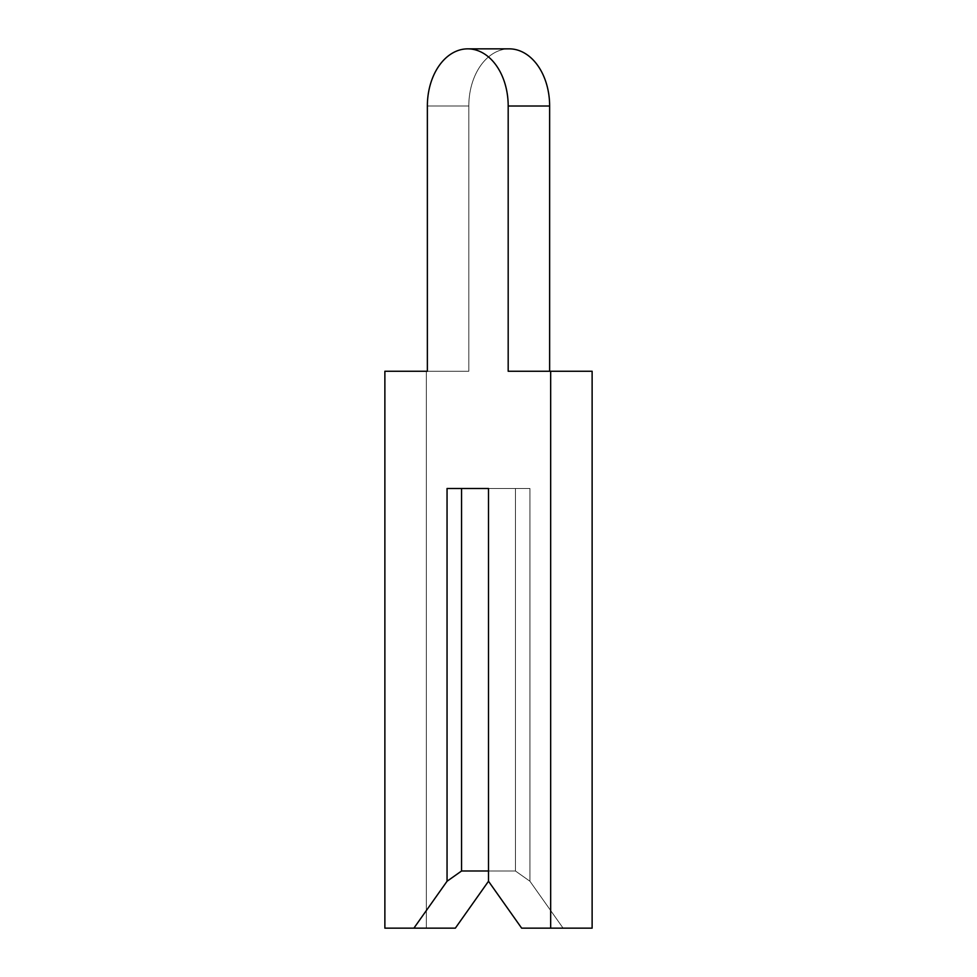 <?xml version="1.0" encoding="UTF-8"?>
<svg xmlns="http://www.w3.org/2000/svg" width="977" height="977" viewBox="0 0 977 977"><rect width="100%" height="100%" fill="white"/><g stroke="black" fill="none" stroke-linecap="round" stroke-linejoin="round"><path stroke-width="0.73" stroke-dasharray="4.88 3.66" d="M447.051 488.5L488.5 488.5L488.5 881.254L488.5 488.5L447.051 488.5L488.5 488.5L488.5 870.995L515.441 870.995L529.949 881.254L563.106 928.15L529.949 881.254L529.949 488.5L529.949 881.254L515.441 870.995L488.5 870.995L488.5 881.254L488.5 870.995L488.5 881.254L488.5 870.995L515.441 870.995L529.949 881.254L563.106 928.15L529.949 881.254L529.949 488.5L529.949 881.254L515.441 870.995L488.5 870.995L488.5 881.254L488.5 870.995L488.5 881.254L488.5 870.995L515.441 870.995L529.949 881.254L563.106 928.15L529.949 881.254L529.949 488.5L529.949 881.254L515.441 870.995L488.5 870.995L488.5 881.254L488.5 870.995L488.5 881.254L488.5 870.995L515.441 870.995L529.949 881.254L563.106 928.15L529.949 881.254L529.949 488.5L529.949 881.254L515.441 870.995L488.5 870.995L488.5 881.254L488.5 870.995L488.5 881.254L488.5 870.995L515.441 870.995L529.949 881.254L563.106 928.15L529.949 881.254L529.949 488.5L529.949 881.254L515.441 870.995L488.5 870.995L488.5 881.254L488.5 870.995L488.5 881.254L488.5 870.995L515.441 870.995L529.949 881.254L563.106 928.15L529.949 881.254L529.949 488.5L529.949 881.254L515.441 870.995L488.5 870.995L488.5 881.254L488.5 870.995L488.5 881.254L488.5 870.995L515.441 870.995L529.949 881.254L563.106 928.15L529.949 881.254L529.949 488.5L529.949 881.254L515.441 870.995L488.5 870.995L488.5 881.254L488.5 870.995L488.5 881.254L488.5 870.995L515.441 870.995L529.949 881.254L563.106 928.15L529.949 881.254L529.949 488.5L529.949 881.254L515.441 870.995L488.5 870.995L488.5 881.254L488.5 488.5L447.051 488.5L461.559 488.5L461.559 870.995L488.5 870.995L488.5 488.5L447.051 488.5L461.559 488.5L461.559 870.995L488.5 870.995L461.559 870.995L461.559 488.5L488.5 488.5L447.051 488.5L461.559 488.5L461.559 870.995L488.5 870.995L488.5 488.5L447.051 488.5L461.559 488.5L461.559 870.995L488.5 870.995L488.5 488.5L447.051 488.5L488.5 488.5L447.051 488.5L461.559 488.5L461.559 870.995L488.5 870.995L488.5 488.5L447.051 488.5L461.559 488.5L461.559 870.995L488.5 870.995L488.5 488.5L447.051 488.5L461.559 488.5L461.559 870.995L488.5 870.995L461.559 870.995L461.559 488.5L488.5 488.5L447.051 488.5L461.559 488.5L461.559 870.995L488.5 870.995L488.5 488.5L447.051 488.5L461.559 488.5L461.559 870.995L488.5 870.995L488.5 488.5L447.051 488.5L488.5 488.5L447.051 488.5L461.559 488.5L461.559 870.995L488.5 870.995L488.5 488.5L447.051 488.5L461.559 488.5L461.559 870.995L488.5 870.995L488.5 488.5L447.051 488.5L461.559 488.5L461.559 870.995L488.5 870.995L461.559 870.995L461.559 488.5L488.5 488.5L447.051 488.5L461.559 488.5L461.559 870.995L488.5 870.995L488.5 488.5L447.051 488.5L461.559 488.5L461.559 870.995L488.5 870.995L488.5 488.5L447.051 488.5L488.5 488.5L447.051 488.5L461.559 488.5L461.559 870.995L488.5 870.995L488.5 488.5L447.051 488.5L461.559 488.5L461.559 870.995L488.5 870.995L488.5 488.5L447.051 488.5L461.559 488.5L461.559 870.995L488.5 870.995L461.559 870.995L461.559 488.5L488.5 488.5L447.051 488.5L461.559 488.5L461.559 870.995L488.5 870.995L488.5 488.5L447.051 488.5L461.559 488.5L461.559 870.995L488.5 870.995L488.5 488.5L447.051 488.5L488.5 488.5L447.051 488.5L461.559 488.5L461.559 870.995L488.5 870.995L488.5 488.5L447.051 488.5L461.559 488.5L461.559 870.995L488.5 870.995L488.5 488.5L447.051 488.5L461.559 488.5L461.559 870.995L488.5 870.995L461.559 870.995L461.559 488.5L488.5 488.5L447.051 488.5L461.559 488.5L461.559 870.995L488.5 870.995L488.5 488.5L447.051 488.5L461.559 488.5L461.559 870.995L488.5 870.995L488.5 488.5L447.051 488.5L488.5 488.5L447.051 488.5L461.559 488.5L461.559 870.995L488.5 870.995L488.5 488.5L447.051 488.5L461.559 488.5L461.559 870.995L488.5 870.995L488.5 488.5L447.051 488.5L461.559 488.5L461.559 870.995L488.5 870.995L461.559 870.995L461.559 488.5L488.5 488.5L447.051 488.5L461.559 488.5L461.559 870.995L488.5 870.995L488.5 488.5L447.051 488.5L461.559 488.5L461.559 870.995L488.5 870.995L488.5 488.5L447.051 488.5L488.5 488.5L447.051 488.5L461.559 488.5L461.559 870.995L488.5 870.995L488.5 488.5L447.051 488.5L461.559 488.5L461.559 870.995L488.5 870.995L488.5 488.5L447.051 488.5L461.559 488.5L461.559 870.995L488.5 870.995L461.559 870.995L461.559 488.5L488.5 488.5L447.051 488.5L461.559 488.5L461.559 870.995L488.5 870.995L488.5 488.5L447.051 488.5L461.559 488.5L461.559 870.995L488.5 870.995L488.5 488.5L447.051 488.5L488.5 488.5L447.051 488.5L461.559 488.5L461.559 870.995L488.5 870.995L488.5 488.5L447.051 488.5L461.559 488.5L461.559 870.995L488.5 870.995L488.5 488.5L447.051 488.5L461.559 488.5L461.559 870.995L488.5 870.995L461.559 870.995L461.559 488.5L488.5 488.5L447.051 488.5L461.559 488.5L461.559 870.995L447.051 881.254L447.051 488.5L447.051 881.254L461.559 870.995L447.051 881.254L447.051 488.5L447.051 881.254L461.559 870.995L447.051 881.254L447.051 488.5L447.051 881.254L461.559 870.995L447.051 881.254L447.051 488.5L447.051 881.254L461.559 870.995L447.051 881.254L447.051 488.5L447.051 881.254L461.559 870.995L447.051 881.254L447.051 488.5L447.051 881.254L461.559 870.995L447.051 881.254L447.051 488.5L447.051 881.254L461.559 870.995L447.051 881.254L447.051 488.5L447.051 881.254L461.559 870.995L447.051 881.254L447.051 488.5L447.051 881.254L461.559 870.995L447.051 881.254L447.051 488.5L447.051 881.254L461.559 870.995L447.051 881.254L447.051 488.5L447.051 881.254L461.559 870.995L447.051 881.254L447.051 488.5L447.051 881.254L461.559 870.995L447.051 881.254L447.051 488.5L447.051 881.254L461.559 870.995L447.051 881.254L447.051 488.5L447.051 881.254L461.559 870.995L447.051 881.254L447.051 488.5L447.051 881.254L461.559 870.995L447.051 881.254L447.051 488.5L447.051 881.254L461.559 870.995L447.051 881.254L447.051 488.5L447.051 881.254L461.559 870.995L447.051 881.254L447.051 488.5L447.051 881.254L461.559 870.995L447.051 881.254L447.051 488.5L447.051 881.254L461.559 870.995L447.051 881.254L447.051 488.5L447.051 881.254L461.559 870.995L447.051 881.254L447.051 488.5L447.051 881.254L461.559 870.995L447.051 881.254L447.051 488.5L447.051 881.254L461.559 870.995L447.051 881.254L447.051 488.5L447.051 881.254L413.894 928.15L455.343 928.15L413.894 928.15L447.051 881.254L413.894 928.15L455.343 928.15L413.894 928.15L447.051 881.254L413.894 928.15L455.343 928.15L413.894 928.15L447.051 881.254L413.894 928.15L455.343 928.15L413.894 928.15L447.051 881.254L413.894 928.15L455.343 928.15L413.894 928.15L447.051 881.254L413.894 928.15L455.343 928.15L413.894 928.15L447.051 881.254L413.894 928.15L455.343 928.15L413.894 928.15L447.051 881.254L413.894 928.15L455.343 928.15L413.894 928.15L447.051 881.254L413.894 928.15L455.343 928.15L413.894 928.15L447.051 881.254L413.894 928.15L455.343 928.15L413.894 928.15L447.051 881.254L413.894 928.15L455.343 928.15L413.894 928.15L447.051 881.254L413.894 928.15L455.343 928.15L413.894 928.15L447.051 881.254L413.894 928.15L455.343 928.15L413.894 928.15L447.051 881.254L413.894 928.15L455.343 928.15L413.894 928.15L447.051 881.254L413.894 928.15L455.343 928.15L413.894 928.15L447.051 881.254L413.894 928.15L455.343 928.15L413.894 928.15L447.051 881.254L413.894 928.15L455.343 928.15L413.894 928.15L447.051 881.254L413.894 928.15L455.343 928.15L413.894 928.15L447.051 881.254L413.894 928.15L455.343 928.15L413.894 928.15L447.051 881.254L413.894 928.15L455.343 928.15L413.894 928.15L447.051 881.254L413.894 928.15L455.343 928.15L413.894 928.15L447.051 881.254L413.894 928.15L455.343 928.15L413.894 928.15L447.051 881.254L413.894 928.15L455.343 928.15L384.877 928.15L426.326 928.15L384.877 928.15L426.326 928.15L384.877 928.15L426.326 928.15L384.877 928.15L426.326 928.15L384.877 928.15L426.326 928.15L384.877 928.15L426.326 928.15L384.877 928.15L426.326 928.15L384.877 928.15L426.326 928.15L384.877 928.15L426.326 928.15L384.877 928.15L426.326 928.15L384.877 928.15L426.326 928.15L384.877 928.15L426.326 928.15L384.877 928.15L426.326 928.15L384.877 928.15L426.326 928.15L384.877 928.15L426.326 928.15L384.877 928.15L426.326 928.15L384.877 928.15L426.326 928.15L384.877 928.15L426.326 928.15L384.877 928.15L426.326 928.15L384.877 928.15L426.326 928.15L384.877 928.15L426.326 928.15L384.877 928.15L426.326 928.15L384.877 928.15L426.326 928.15L384.877 928.15L384.877 371.26L426.326 371.26L384.877 371.26L384.877 928.15L384.877 371.26L426.326 371.26L384.877 371.26L384.877 928.15L384.877 371.26L426.326 371.26L384.877 371.26L384.877 928.15L384.877 371.26L426.326 371.26L384.877 371.26L384.877 928.15L384.877 371.26L426.326 371.26L384.877 371.26L384.877 928.15L384.877 371.26L426.326 371.26L384.877 371.26L384.877 928.15L384.877 371.26L426.326 371.26L384.877 371.26L384.877 928.15L384.877 371.26L426.326 371.26L384.877 371.26L384.877 928.15L384.877 371.26L426.326 371.26L384.877 371.26L384.877 928.15L384.877 371.26L426.326 371.26L384.877 371.26L384.877 928.15L384.877 371.26L426.326 371.26L384.877 371.26L384.877 928.15L384.877 371.26L426.326 371.26L384.877 371.26L384.877 928.15L384.877 371.26L426.326 371.26L384.877 371.26L384.877 928.15L384.877 371.26L426.326 371.26L384.877 371.26L384.877 928.15L384.877 371.26L426.326 371.26L384.877 371.26L384.877 928.15L384.877 371.26L426.326 371.26L384.877 371.26L384.877 928.15L384.877 371.26L426.326 371.26L384.877 371.26L384.877 928.15L384.877 371.26L426.326 371.26L384.877 371.26L384.877 928.15L384.877 371.26L426.326 371.26L384.877 371.26L384.877 928.15L384.877 371.26L426.326 371.26L384.877 371.26L384.877 928.15L384.877 371.26L426.326 371.26L384.877 371.26L384.877 928.15L384.877 371.26L426.326 371.26L384.877 371.26L384.877 928.15L384.877 371.26L468.813 371.26L384.877 371.26L468.813 371.26L384.877 371.26L468.813 371.26L384.877 371.26L468.813 371.26L384.877 371.26L468.813 371.26L384.877 371.26L468.813 371.26L384.877 371.26L468.813 371.26L384.877 371.26L468.813 371.26L384.877 371.26L468.813 371.26L384.877 371.26L468.813 371.26L384.877 371.26L468.813 371.26L384.877 371.26L468.813 371.26L384.877 371.26L468.813 371.26L384.877 371.26L468.813 371.26L384.877 371.26L468.813 371.26L384.877 371.26L468.813 371.26L384.877 371.26L468.813 371.26L384.877 371.26L468.813 371.26L384.877 371.26L468.813 371.26L384.877 371.26L468.813 371.26L384.877 371.26L468.813 371.26L384.877 371.26L468.813 371.26L384.877 371.26L468.813 371.26L384.877 371.26L384.877 928.15L413.894 928.15L447.051 881.254L461.559 870.995L488.5 870.995L488.5 881.254L488.5 488.5L529.949 488.5L515.441 488.5L515.441 870.995L515.441 488.5L488.5 488.5L488.5 881.254L521.657 928.15L592.123 928.15L592.123 371.26L549.636 371.26L549.636 106.004A57.154 40.411 -90 0 0 509.225 48.85A57.154 40.411 -90 0 0 468.813 106.004L468.813 371.26L426.326 371.26L426.326 928.15L455.343 928.15L488.5 881.254L488.5 488.5L529.949 488.5L488.5 488.5L488.5 881.254L521.657 928.15L550.674 928.15L550.674 371.26L508.187 371.26L508.187 106.004A57.154 40.411 -90 0 0 467.775 48.85A57.154 40.411 -90 0 0 427.364 106.004L468.813 106.004L468.813 371.26L426.326 371.26L426.326 928.15L455.343 928.15L488.5 881.254L488.5 488.5L529.949 488.5L515.441 488.5L515.441 870.995L515.441 488.5L488.5 488.5L488.5 881.254L521.657 928.15L592.123 928.15L592.123 371.26L549.636 371.26L549.636 106.004A57.154 40.411 -90 0 0 509.225 48.85A57.154 40.411 -90 0 0 468.813 106.004L468.813 371.26L426.326 371.26L426.326 928.15L455.343 928.15L488.5 881.254L488.5 488.5L529.949 488.5L488.5 488.5L488.5 881.254L521.657 928.15L592.123 928.15L592.123 371.26L549.636 371.26L549.636 106.004A57.154 40.411 -90 0 0 509.225 48.85A57.154 40.411 -90 0 0 468.813 106.004L468.813 371.26L426.326 371.26L426.326 928.15L455.343 928.15L488.5 881.254L488.5 488.5L529.949 488.5L515.441 488.5L515.441 870.995L515.441 488.5L488.5 488.5L488.5 881.254L521.657 928.15L592.123 928.15L592.123 371.26L549.636 371.26L549.636 106.004A57.154 40.411 -90 0 0 509.225 48.85A57.154 40.411 -90 0 0 468.813 106.004L468.813 371.26L426.326 371.26L426.326 928.15L455.343 928.15L488.5 881.254L488.5 488.5L529.949 488.5L488.5 488.5L488.5 881.254L521.657 928.15L550.674 928.15L550.674 371.26L592.123 371.26L549.636 371.26L549.636 106.004A57.154 40.411 -90 0 0 509.225 48.85A57.154 40.411 -90 0 0 468.813 106.004L468.813 371.26L426.326 371.26L426.326 928.15L455.343 928.15L488.5 881.254L488.5 488.5L529.949 488.5L515.441 488.5L515.441 870.995L515.441 488.5L488.5 488.5L488.5 881.254L521.657 928.15L592.123 928.15L592.123 371.26L549.636 371.26L549.636 106.004A57.154 40.411 -90 0 0 509.225 48.85A57.154 40.411 -90 0 0 468.813 106.004L468.813 371.26L426.326 371.26L426.326 928.15L455.343 928.15L488.5 881.254L488.5 488.5L529.949 488.5L488.5 488.5L488.5 881.254L521.657 928.15L592.123 928.15L592.123 371.26L549.636 371.26L549.636 106.004A57.154 40.411 -90 0 0 509.225 48.85A57.154 40.411 -90 0 0 468.813 106.004L468.813 371.26L426.326 371.26L426.326 928.15L455.343 928.15L488.5 881.254L488.5 488.5L529.949 488.5L515.441 488.5L515.441 870.995L515.441 488.5L488.5 488.5L488.5 881.254L521.657 928.15L592.123 928.15L592.123 371.26L549.636 371.26L549.636 106.004A57.154 40.411 -90 0 0 509.225 48.85A57.154 40.411 -90 0 0 468.813 106.004L468.813 371.26L426.326 371.26L426.326 928.15L455.343 928.15L488.5 881.254L488.5 488.5L529.949 488.5L488.5 488.5L488.5 881.254L521.657 928.15L550.674 928.15L550.674 371.26L508.187 371.26L549.636 371.26L549.636 106.004A57.154 40.411 -90 0 0 509.225 48.85A57.154 40.411 -90 0 0 468.813 106.004L468.813 371.26L426.326 371.26L426.326 928.15L455.343 928.15L488.5 881.254L488.5 488.5L529.949 488.5L515.441 488.5L515.441 870.995L515.441 488.5L488.5 488.5L488.5 881.254L521.657 928.15L592.123 928.15L592.123 371.26L549.636 371.26L549.636 106.004A57.154 40.411 -90 0 0 509.225 48.85A57.154 40.411 -90 0 0 468.813 106.004L468.813 371.26L426.326 371.26L426.326 928.15L455.343 928.15L488.5 881.254L488.5 488.5L529.949 488.5L488.5 488.5L488.5 881.254L521.657 928.15L592.123 928.15L592.123 371.26L549.636 371.26L549.636 106.004A57.154 40.411 -90 0 0 509.225 48.85A57.154 40.411 -90 0 0 468.813 106.004L468.813 371.26L426.326 371.26L426.326 928.15L455.343 928.15L488.5 881.254L488.5 488.5L529.949 488.5L515.441 488.5L515.441 870.995L515.441 488.5L488.5 488.5L488.5 881.254L521.657 928.15L592.123 928.15L592.123 371.26L549.636 371.26L549.636 106.004A57.154 40.411 -90 0 0 509.225 48.85A57.154 40.411 -90 0 0 468.813 106.004L468.813 371.26L426.326 371.26L426.326 928.15L455.343 928.15L488.5 881.254L488.5 488.5L529.949 488.5L488.5 488.5L488.5 881.254L521.657 928.15L550.674 928.15L550.674 371.26L592.123 371.26L549.636 371.26L549.636 106.004A57.154 40.411 -90 0 0 509.225 48.85A57.154 40.411 -90 0 0 468.813 106.004L468.813 371.26L426.326 371.26L426.326 928.15L455.343 928.15L488.5 881.254L488.5 488.5L529.949 488.5L515.441 488.5L515.441 870.995L515.441 488.5L488.5 488.5L488.5 881.254L521.657 928.15L592.123 928.15L592.123 371.26L549.636 371.26L549.636 106.004A57.154 40.411 -90 0 0 509.225 48.85A57.154 40.411 -90 0 0 468.813 106.004L468.813 371.26L426.326 371.26L426.326 928.15L455.343 928.15L488.5 881.254L488.5 488.5L529.949 488.5L488.5 488.5L488.5 881.254L521.657 928.15L592.123 928.15L592.123 371.26L549.636 371.26L549.636 106.004A57.154 40.411 -90 0 0 509.225 48.85A57.154 40.411 -90 0 0 468.813 106.004L468.813 371.26L426.326 371.26L426.326 928.15L455.343 928.15L488.5 881.254L488.5 488.5L529.949 488.5L515.441 488.5L515.441 870.995L515.441 488.5L488.5 488.5L488.5 881.254L521.657 928.15L592.123 928.15L592.123 371.26L549.636 371.26L549.636 106.004A57.154 40.411 -90 0 0 509.225 48.85A57.154 40.411 -90 0 0 468.813 106.004L468.813 371.26L426.326 371.26L426.326 928.15L455.343 928.15L488.5 881.254L488.5 488.5L529.949 488.5L488.5 488.5L488.5 881.254L521.657 928.15L550.674 928.15L550.674 371.26L508.187 371.26L508.187 106.004A57.154 40.411 -90 0 0 467.775 48.85A57.154 40.411 -90 0 0 427.364 106.004L468.813 106.004L468.813 371.26L426.326 371.26L426.326 928.15L455.343 928.15L488.5 881.254L488.5 488.5L529.949 488.5L515.441 488.5L515.441 870.995L515.441 488.5L488.5 488.5L488.5 881.254L521.657 928.15L592.123 928.15L592.123 371.26L549.636 371.26L549.636 106.004A57.154 40.411 -90 0 0 509.225 48.85A57.154 40.411 -90 0 0 468.813 106.004L468.813 371.26L426.326 371.26L426.326 928.15L455.343 928.15L488.5 881.254L488.5 488.5L529.949 488.5L488.5 488.5L488.5 881.254L521.657 928.15L592.123 928.15L592.123 371.26L549.636 371.26L549.636 106.004A57.154 40.411 -90 0 0 509.225 48.85A57.154 40.411 -90 0 0 468.813 106.004L468.813 371.26L426.326 371.26L426.326 928.15L455.343 928.15L488.5 881.254L488.5 488.5L529.949 488.5L515.441 488.5L515.441 870.995L515.441 488.5L488.5 488.5L488.5 881.254L521.657 928.15L592.123 928.15L592.123 371.26L549.636 371.26L549.636 106.004A57.154 40.411 -90 0 0 509.225 48.85A57.154 40.411 -90 0 0 468.813 106.004L468.813 371.26L426.326 371.26L426.326 928.15L455.343 928.15L488.5 881.254L488.5 488.5L529.949 488.5L488.5 488.5L488.5 881.254L521.657 928.15L550.674 928.15L550.674 371.26L592.123 371.26L549.636 371.26L549.636 106.004A57.154 40.411 -90 0 0 509.225 48.85A57.154 40.411 -90 0 0 468.813 106.004L468.813 371.26L426.326 371.26L426.326 928.15L455.343 928.15L488.5 881.254L488.5 488.5L529.949 488.5L515.441 488.5L515.441 870.995L515.441 488.5L488.5 488.5L488.5 881.254L521.657 928.15L592.123 928.15L592.123 371.26L549.636 371.26L549.636 106.004A57.154 40.411 -90 0 0 509.225 48.85A57.154 40.411 -90 0 0 468.813 106.004L468.813 371.26L426.326 371.26L426.326 928.15L455.343 928.15L488.5 881.254L488.5 488.5L529.949 488.5L488.5 488.5L488.5 881.254L521.657 928.15L592.123 928.15L592.123 371.26L549.636 371.26L549.636 106.004A57.154 40.411 -90 0 0 509.225 48.85A57.154 40.411 -90 0 0 468.813 106.004L468.813 371.26L426.326 371.26L426.326 928.15L455.343 928.15L488.5 881.254L488.5 488.5L529.949 488.5L515.441 488.5L515.441 870.995L515.441 488.5L488.5 488.5L488.5 881.254L521.657 928.15L592.123 928.15L592.123 371.26L549.636 371.26L549.636 106.004A57.154 40.411 -90 0 0 509.225 48.85A57.154 40.411 -90 0 0 468.813 106.004L468.813 371.26L426.326 371.26L426.326 928.15L455.343 928.15L488.5 881.254L488.5 488.5L529.949 488.5L488.5 488.5L488.5 881.254L521.657 928.15L550.674 928.15L550.674 371.26L508.187 371.26L549.636 371.26L549.636 106.004A57.154 40.411 -90 0 0 509.225 48.85A57.154 40.411 -90 0 0 468.813 106.004L468.813 371.26L426.326 371.26L426.326 928.15L455.343 928.15L488.5 881.254L488.5 488.5L529.949 488.5L515.441 488.5L515.441 870.995L515.441 488.5L488.5 488.5L488.5 881.254L521.657 928.15L592.123 928.15L592.123 371.26L549.636 371.26L549.636 106.004A57.154 40.411 -90 0 0 509.225 48.85A57.154 40.411 -90 0 0 468.813 106.004L468.813 371.26L426.326 371.26L426.326 928.15L455.343 928.15L488.5 881.254L488.5 488.5L529.949 488.5L488.5 488.5L488.5 881.254L521.657 928.15L592.123 928.15L592.123 371.26L549.636 371.26L549.636 106.004A57.154 40.411 -90 0 0 509.225 48.85A57.154 40.411 -90 0 0 468.813 106.004L468.813 371.26L426.326 371.26L426.326 928.15L455.343 928.15L488.5 881.254L488.5 488.5L529.949 488.5L515.441 488.5L515.441 870.995L515.441 488.5L488.5 488.5L488.5 881.254L521.657 928.15L592.123 928.15L592.123 371.26L549.636 371.26L549.636 106.004A57.154 40.411 -90 0 0 509.225 48.85A57.154 40.411 -90 0 0 468.813 106.004L468.813 371.26L426.326 371.26L426.326 928.15L455.343 928.15L488.5 881.254L488.5 488.5L529.949 488.5L488.5 488.5L488.5 881.254L521.657 928.15L550.674 928.15L550.674 371.26L592.123 371.26L549.636 371.26L549.636 106.004A57.154 40.411 -90 0 0 509.225 48.85A57.154 40.411 -90 0 0 468.813 106.004L468.813 371.26L426.326 371.26L426.326 928.15L455.343 928.15L488.5 881.254L488.5 488.5L529.949 488.5L515.441 488.5L515.441 870.995L515.441 488.5L488.5 488.5L488.5 881.254L521.657 928.15L592.123 928.15L592.123 371.26L549.636 371.26L549.636 106.004A57.154 40.411 -90 0 0 509.225 48.85A57.154 40.411 -90 0 0 468.813 106.004L468.813 371.26L426.326 371.26L426.326 928.15L455.343 928.15L488.5 881.254L488.5 488.5L529.949 488.5L488.5 488.5L488.5 881.254L521.657 928.15L592.123 928.15L592.123 371.26L549.636 371.26L549.636 106.004A57.154 40.411 -90 0 0 509.225 48.85A57.154 40.411 -90 0 0 468.813 106.004L468.813 371.26L426.326 371.26L426.326 928.15L455.343 928.15L488.5 881.254L488.5 488.5L529.949 488.5L515.441 488.5L515.441 870.995L515.441 488.5L488.5 488.5L488.5 881.254L521.657 928.15L592.123 928.15L592.123 371.26L549.636 371.26L549.636 106.004A57.154 40.411 -90 0 0 509.225 48.85A57.154 40.411 -90 0 0 468.813 106.004L468.813 371.26L426.326 371.26L426.326 928.15L455.343 928.15L488.5 881.254L488.5 488.5L529.949 488.5L488.5 488.5L488.5 881.254L521.657 928.15L550.674 928.15L550.674 371.26L508.187 371.26L508.187 106.004A57.154 40.411 -90 0 0 467.775 48.85A57.154 40.411 -90 0 0 427.364 106.004L468.813 106.004L468.813 371.26L426.326 371.26L426.326 928.15L455.343 928.15L488.5 881.254L488.5 488.5L529.949 488.5L515.441 488.5L515.441 870.995L515.441 488.5L488.5 488.5L488.5 881.254L521.657 928.15L592.123 928.15L592.123 371.26L549.636 371.26L549.636 106.004A57.154 40.411 -90 0 0 509.225 48.85A57.154 40.411 -90 0 0 468.813 106.004L468.813 371.26L426.326 371.26L426.326 928.15L455.343 928.15L488.5 881.254L488.5 488.5L529.949 488.5L488.5 488.5L488.5 881.254L521.657 928.15L592.123 928.15L592.123 371.26L549.636 371.26L549.636 106.004A57.154 40.411 -90 0 0 509.225 48.85A57.154 40.411 -90 0 0 468.813 106.004L468.813 371.26L426.326 371.26L426.326 928.15L455.343 928.15L488.5 881.254L488.5 488.5L529.949 488.5L515.441 488.5L515.441 870.995L515.441 488.5L488.5 488.5L488.5 881.254L521.657 928.15L592.123 928.15L592.123 371.26L549.636 371.26L549.636 106.004A57.154 40.411 -90 0 0 509.225 48.85A57.154 40.411 -90 0 0 468.813 106.004L468.813 371.26L426.326 371.26L426.326 928.15L455.343 928.15L488.5 881.254L488.5 488.5L529.949 488.5L488.5 488.5L488.5 881.254L521.657 928.15L550.674 928.15L550.674 371.26L592.123 371.26L549.636 371.26L549.636 106.004A57.154 40.411 -90 0 0 509.225 48.85A57.154 40.411 -90 0 0 468.813 106.004L468.813 371.26L426.326 371.26L426.326 928.15L455.343 928.15L488.5 881.254L488.5 488.5L529.949 488.5L515.441 488.5L515.441 870.995L515.441 488.5L488.5 488.5L488.5 881.254L521.657 928.15L592.123 928.15L592.123 371.26L549.636 371.26L549.636 106.004A57.154 40.411 -90 0 0 509.225 48.85A57.154 40.411 -90 0 0 468.813 106.004L468.813 371.26L426.326 371.26L426.326 928.15L455.343 928.15L488.5 881.254L488.5 488.5L529.949 488.5L488.5 488.5L488.5 881.254L521.657 928.15L592.123 928.15L592.123 371.26L549.636 371.26L549.636 106.004A57.154 40.411 -90 0 0 509.225 48.85A57.154 40.411 -90 0 0 468.813 106.004L468.813 371.26L426.326 371.26L426.326 928.15L455.343 928.15L488.5 881.254L488.5 488.5L529.949 488.5L515.441 488.5L515.441 870.995L515.441 488.5L488.5 488.5L488.5 881.254L521.657 928.15L592.123 928.15L592.123 371.26L549.636 371.26L549.636 106.004A57.154 40.411 -90 0 0 509.225 48.85A57.154 40.411 -90 0 0 468.813 106.004L468.813 371.26L426.326 371.26L426.326 928.15L455.343 928.15L488.5 881.254L488.5 488.5L529.949 488.5L488.5 488.5L488.5 881.254L521.657 928.15L550.674 928.15L550.674 371.26L508.187 371.26L549.636 371.26L549.636 106.004A57.154 40.411 -90 0 0 509.225 48.85A57.154 40.411 -90 0 0 468.813 106.004L468.813 371.26L426.326 371.26L426.326 928.15L455.343 928.15L488.5 881.254L488.5 488.5L529.949 488.5L515.441 488.5L515.441 870.995L515.441 488.5L488.5 488.5L488.5 881.254L521.657 928.15L592.123 928.15L592.123 371.26L549.636 371.26L549.636 106.004A57.154 40.411 -90 0 0 509.225 48.85A57.154 40.411 -90 0 0 468.813 106.004L468.813 371.26L426.326 371.26L426.326 928.15L455.343 928.15L488.5 881.254L488.5 488.5L529.949 488.5L488.5 488.5L488.5 881.254L521.657 928.15L592.123 928.15L592.123 371.26L549.636 371.26L549.636 106.004A57.154 40.411 -90 0 0 509.225 48.85A57.154 40.411 -90 0 0 468.813 106.004L468.813 371.26L426.326 371.26L426.326 928.15L455.343 928.15L488.5 881.254L488.5 488.5L529.949 488.5L515.441 488.5L515.441 870.995L515.441 488.5L488.5 488.5L488.5 881.254L521.657 928.15L592.123 928.15L592.123 371.26L549.636 371.26L549.636 106.004A57.154 40.411 -90 0 0 509.225 48.85A57.154 40.411 -90 0 0 468.813 106.004L468.813 371.26L426.326 371.26L426.326 928.15L455.343 928.15L488.5 881.254L488.5 488.5L529.949 488.5L488.5 488.5L488.5 881.254L521.657 928.15L550.674 928.15L550.674 371.26L592.123 371.26L549.636 371.26L549.636 106.004A57.154 40.411 -90 0 0 509.225 48.85A57.154 40.411 -90 0 0 468.813 106.004L468.813 371.26L426.326 371.26L426.326 928.15L455.343 928.15L488.5 881.254L488.5 488.5L529.949 488.5L515.441 488.5L515.441 870.995L488.5 870.995L488.5 488.5L515.441 488.5M461.559 488.5L488.5 488.5L488.5 881.254L488.5 870.995L515.441 870.995L529.949 881.254L529.949 488.5L529.949 881.254L563.106 928.15L521.657 928.15L563.106 928.15L529.949 881.254L515.441 870.995L488.5 870.995L488.5 488.5L488.5 881.254L488.5 488.5L461.559 488.5L488.5 488.5L488.5 881.254L488.5 870.995L515.441 870.995L529.949 881.254L529.949 488.5L529.949 881.254L563.106 928.15L521.657 928.15L563.106 928.15L529.949 881.254L515.441 870.995L488.5 870.995L488.5 488.5L488.5 881.254L488.5 488.5L461.559 488.5L488.5 488.5L488.5 881.254L488.5 870.995L515.441 870.995L529.949 881.254L529.949 488.5L529.949 881.254L563.106 928.15L521.657 928.15L563.106 928.15L529.949 881.254L515.441 870.995L488.5 870.995L488.5 488.5L488.5 881.254L488.5 488.5L461.559 488.5L488.5 488.5L488.5 881.254L488.5 870.995L515.441 870.995L529.949 881.254L529.949 488.5L529.949 881.254L563.106 928.15L521.657 928.15L563.106 928.15L529.949 881.254L515.441 870.995L488.5 870.995L488.5 488.5L488.5 881.254L488.5 488.5L461.559 488.5L488.5 488.5L488.5 881.254L488.5 870.995L515.441 870.995L529.949 881.254L529.949 488.5L529.949 881.254L563.106 928.15L521.657 928.15L563.106 928.15L529.949 881.254L515.441 870.995L488.5 870.995L488.5 488.5L488.5 881.254L488.5 488.5L461.559 488.5L488.5 488.5L488.5 881.254L488.5 870.995L515.441 870.995L529.949 881.254L529.949 488.5L529.949 881.254L563.106 928.15L521.657 928.15L563.106 928.15L529.949 881.254L515.441 870.995L488.5 870.995L488.5 488.5L488.5 881.254L488.5 488.5L461.559 488.5L488.5 488.5L488.5 881.254L488.5 870.995L515.441 870.995L529.949 881.254L529.949 488.5L529.949 881.254L563.106 928.15L521.657 928.15L563.106 928.15L529.949 881.254L515.441 870.995L488.5 870.995L488.5 488.5L488.5 881.254L488.5 488.5L461.559 488.5L488.5 488.5L488.5 881.254L488.5 870.995L515.441 870.995L529.949 881.254L529.949 488.5L529.949 881.254L563.106 928.15L521.657 928.15L563.106 928.15L529.949 881.254L515.441 870.995L488.5 870.995L488.5 488.5L488.5 881.254L488.5 488.5L461.559 488.5L488.5 488.5L488.5 881.254L488.5 870.995L515.441 870.995L529.949 881.254L529.949 488.5L529.949 881.254L563.106 928.15L521.657 928.15L563.106 928.15L529.949 881.254L515.441 870.995L488.5 870.995L488.5 488.5L488.5 881.254L488.5 488.5L461.559 488.5L488.5 488.5L488.5 881.254L488.5 870.995L515.441 870.995L529.949 881.254L529.949 488.5L529.949 881.254L563.106 928.15L521.657 928.15L563.106 928.15L529.949 881.254L515.441 870.995L488.5 870.995L488.5 488.5L488.5 881.254L488.5 488.5L461.559 488.5L488.5 488.5L488.5 881.254L488.5 870.995L515.441 870.995L529.949 881.254L529.949 488.5L529.949 881.254L563.106 928.15L529.949 881.254L515.441 870.995L488.5 870.995L488.5 488.5L488.5 881.254L488.5 488.5L461.559 488.5L488.5 488.5L488.5 881.254L488.5 870.995L515.441 870.995L529.949 881.254L529.949 488.5L529.949 881.254L563.106 928.15L529.949 881.254L515.441 870.995L488.5 870.995L488.5 488.5L488.5 881.254L488.5 488.5L461.559 488.5L488.5 488.5L488.5 881.254L488.5 870.995L515.441 870.995L529.949 881.254L529.949 488.5L529.949 881.254L563.106 928.15L529.949 881.254L515.441 870.995L488.5 870.995L488.5 488.5L488.5 881.254L488.5 488.5L461.559 488.5L488.5 488.5L488.5 881.254L488.5 870.995L515.441 870.995L529.949 881.254L529.949 488.5L529.949 881.254L563.106 928.15L529.949 881.254L515.441 870.995L488.5 870.995L488.5 488.5L488.5 881.254L488.5 488.5L461.559 488.5L488.5 488.5L488.5 881.254L488.5 870.995L515.441 870.995L529.949 881.254L529.949 488.5L529.949 881.254L563.106 928.15L521.657 928.15L550.674 928.15L550.674 371.26L508.187 371.26L508.187 106.004A57.154 40.411 -90 0 0 467.775 48.85A57.154 40.411 -90 0 0 427.364 106.004L468.813 106.004L468.813 371.26L426.326 371.26L426.326 928.15L455.343 928.15M488.5 881.254L488.5 488.5L488.5 870.995L515.441 870.995L529.949 881.254L563.106 928.15L521.657 928.15L550.674 928.15L550.674 371.26L508.187 371.26L549.636 371.26L549.636 106.004A57.154 40.411 -90 0 0 509.225 48.85A57.154 40.411 -90 0 0 468.813 106.004A57.154 40.411 -90 0 1 509.225 48.85A57.154 40.411 -90 0 0 468.813 106.004A57.154 40.411 -90 0 1 509.225 48.85A57.154 40.411 -90 0 1 549.636 106.004A57.154 40.411 -90 0 0 509.225 48.85L467.775 48.85A57.154 40.411 -90 0 0 427.364 106.004L468.813 106.004M529.949 488.5L529.949 881.254L563.106 928.15L521.657 928.15L550.674 928.15L550.674 371.26L508.187 371.26L508.187 106.004A57.154 40.411 -90 0 0 467.775 48.85A57.154 40.411 -90 0 0 427.364 106.004A57.154 40.411 -90 0 1 467.775 48.85A57.154 40.411 -90 0 0 427.364 106.004A57.154 40.411 -90 0 1 467.775 48.85A57.154 40.411 -90 0 0 427.364 106.004A57.154 40.411 -90 0 1 467.775 48.85A57.154 40.411 -90 0 0 427.364 106.004A57.154 40.411 -90 0 1 467.775 48.85A57.154 40.411 -90 0 0 427.364 106.004A57.154 40.411 -90 0 1 467.775 48.85A57.154 40.411 -90 0 0 427.364 106.004A57.154 40.411 -90 0 1 467.775 48.85A57.154 40.411 -90 0 0 427.364 106.004A57.154 40.411 -90 0 1 467.775 48.85A57.154 40.411 -90 0 0 427.364 106.004A57.154 40.411 -90 0 1 467.775 48.85A57.154 40.411 -90 0 0 427.364 106.004A57.154 40.411 -90 0 1 467.775 48.85A57.154 40.411 -90 0 0 427.364 106.004A57.154 40.411 -90 0 1 467.775 48.85A57.154 40.411 -90 0 0 427.364 106.004A57.154 40.411 -90 0 1 467.775 48.85A57.154 40.411 -90 0 0 427.364 106.004A57.154 40.411 -90 0 1 467.775 48.85A57.154 40.411 -90 0 0 427.364 106.004A57.154 40.411 -90 0 1 467.775 48.85A57.154 40.411 -90 0 0 427.364 106.004A57.154 40.411 -90 0 1 467.775 48.85A57.154 40.411 -90 0 0 427.364 106.004A57.154 40.411 -90 0 1 467.775 48.85A57.154 40.411 -90 0 0 427.364 106.004A57.154 40.411 -90 0 1 467.775 48.85A57.154 40.411 -90 0 0 427.364 106.004A57.154 40.411 -90 0 1 467.775 48.85A57.154 40.411 -90 0 0 427.364 106.004A57.154 40.411 -90 0 1 467.775 48.85A57.154 40.411 -90 0 0 427.364 106.004A57.154 40.411 -90 0 1 467.775 48.85A57.154 40.411 -90 0 0 427.364 106.004A57.154 40.411 -90 0 1 467.775 48.85A57.154 40.411 -90 0 0 427.364 106.004M521.657 928.15L592.123 928.15L550.674 928.15L550.674 371.26L550.674 928.15L592.123 928.15L550.674 928.15L550.674 371.26L550.674 928.15L592.123 928.15L550.674 928.15L550.674 371.26L550.674 928.15L592.123 928.15L550.674 928.15L550.674 371.26L550.674 928.15L592.123 928.15L550.674 928.15L592.123 928.15L550.674 928.15L592.123 928.15L550.674 928.15L550.674 371.26L508.187 371.26L549.636 371.26L549.636 106.004L549.636 371.26L508.187 371.26L508.187 106.004A57.154 40.411 -90 0 0 467.775 48.85L509.225 48.85M508.187 371.26L508.187 106.004A57.154 40.411 -90 0 0 467.775 48.85A57.154 40.411 -90 0 1 508.187 106.004A57.154 40.411 -90 0 0 467.775 48.85A57.154 40.411 -90 0 1 508.187 106.004A57.154 40.411 -90 0 0 467.775 48.85A57.154 40.411 -90 0 1 508.187 106.004A57.154 40.411 -90 0 0 467.775 48.85A57.154 40.411 -90 0 1 508.187 106.004A57.154 40.411 -90 0 0 467.775 48.85A57.154 40.411 -90 0 1 508.187 106.004A57.154 40.411 -90 0 0 467.775 48.85A57.154 40.411 -90 0 1 508.187 106.004A57.154 40.411 -90 0 0 467.775 48.85A57.154 40.411 -90 0 1 508.187 106.004A57.154 40.411 -90 0 0 467.775 48.85A57.154 40.411 -90 0 1 508.187 106.004A57.154 40.411 -90 0 0 467.775 48.85A57.154 40.411 -90 0 1 508.187 106.004A57.154 40.411 -90 0 0 467.775 48.85A57.154 40.411 -90 0 1 508.187 106.004A57.154 40.411 -90 0 0 467.775 48.85A57.154 40.411 -90 0 1 508.187 106.004A57.154 40.411 -90 0 0 467.775 48.85A57.154 40.411 -90 0 1 508.187 106.004A57.154 40.411 -90 0 0 467.775 48.85A57.154 40.411 -90 0 1 508.187 106.004A57.154 40.411 -90 0 0 467.775 48.85A57.154 40.411 -90 0 1 508.187 106.004A57.154 40.411 -90 0 0 467.775 48.85A57.154 40.411 -90 0 1 508.187 106.004A57.154 40.411 -90 0 0 467.775 48.85A57.154 40.411 -90 0 1 508.187 106.004A57.154 40.411 -90 0 0 467.775 48.85A57.154 40.411 -90 0 1 508.187 106.004A57.154 40.411 -90 0 0 467.775 48.85A57.154 40.411 -90 0 1 508.187 106.004A57.154 40.411 -90 0 0 467.775 48.85A57.154 40.411 -90 0 1 508.187 106.004A57.154 40.411 -90 0 0 467.775 48.85A57.154 40.411 -90 0 1 508.187 106.004L549.636 106.004L508.187 106.004L549.636 106.004L508.187 106.004L549.636 106.004L508.187 106.004L549.636 106.004L508.187 106.004L549.636 106.004L508.187 106.004L549.636 106.004L508.187 106.004L549.636 106.004L508.187 106.004L549.636 106.004L508.187 106.004L549.636 106.004L508.187 106.004L549.636 106.004L508.187 106.004L549.636 106.004L508.187 106.004L549.636 106.004L508.187 106.004L549.636 106.004L508.187 106.004L549.636 106.004L508.187 106.004L549.636 106.004L508.187 106.004L549.636 106.004L508.187 106.004L549.636 106.004L508.187 106.004L549.636 106.004L508.187 106.004L549.636 106.004L508.187 106.004L549.636 106.004L508.187 106.004L549.636 106.004L508.187 106.004L549.636 106.004L508.187 106.004L549.636 106.004L508.187 106.004L508.187 371.26L549.636 371.26L508.187 371.26L508.187 106.004L508.187 371.26L549.636 371.26L508.187 371.26L508.187 106.004L508.187 371.26L549.636 371.26L508.187 371.26L508.187 106.004L508.187 371.26L549.636 371.26L508.187 371.26L508.187 106.004L508.187 371.26L549.636 371.26L508.187 371.26L508.187 106.004L508.187 371.26L549.636 371.26L508.187 371.26L508.187 106.004L508.187 371.26L549.636 371.26L508.187 371.26L508.187 106.004L508.187 371.26L549.636 371.26L508.187 371.26L508.187 106.004L508.187 371.26L549.636 371.26L508.187 371.26L508.187 106.004L508.187 371.26L549.636 371.26L508.187 371.26L508.187 106.004L508.187 371.26L549.636 371.26L508.187 371.26L508.187 106.004L508.187 371.26L549.636 371.26L508.187 371.26L508.187 106.004L508.187 371.26L549.636 371.26L508.187 371.26L508.187 106.004L508.187 371.26L549.636 371.26L508.187 371.26L508.187 106.004L508.187 371.26L549.636 371.26L508.187 371.26L508.187 106.004L508.187 371.26L549.636 371.26L508.187 371.26L508.187 106.004L508.187 371.26L549.636 371.26L508.187 371.26L508.187 106.004L508.187 371.26L592.123 371.26L508.187 371.26L508.187 106.004L508.187 371.26L592.123 371.26L508.187 371.26L508.187 106.004L508.187 371.26L592.123 371.26L508.187 371.26L592.123 371.26L508.187 371.26L592.123 371.26L508.187 371.26L592.123 371.26L508.187 371.26L592.123 371.26L508.187 371.26L592.123 371.26L508.187 371.26L592.123 371.26L508.187 371.26L592.123 371.26L508.187 371.26L592.123 371.26L508.187 371.26L592.123 371.26L508.187 371.26L592.123 371.26L508.187 371.26L592.123 371.26L508.187 371.26L592.123 371.26L508.187 371.26L592.123 371.26L592.123 928.15L592.123 371.26L508.187 371.26L592.123 371.26L592.123 928.15L592.123 371.26L508.187 371.26L592.123 371.26L592.123 928.15L592.123 371.26L508.187 371.26L592.123 371.26L592.123 928.15L592.123 371.26L508.187 371.26L592.123 371.26L592.123 928.15L592.123 371.26L508.187 371.26L592.123 371.26L592.123 928.15L592.123 371.26L508.187 371.26L592.123 371.26M563.106 928.15L592.123 928.15L550.674 928.15L550.674 371.26L550.674 928.15L592.123 928.15L550.674 928.15L550.674 371.26L550.674 928.15L592.123 928.15L550.674 928.15L550.674 371.26L550.674 928.15L592.123 928.15L550.674 928.15L550.674 371.26L550.674 928.15L592.123 928.15L550.674 928.15L550.674 371.26L550.674 928.15L592.123 928.15L550.674 928.15L550.674 371.26L550.674 928.15L592.123 928.15L550.674 928.15L550.674 371.26L550.674 928.15L592.123 928.15L550.674 928.15L550.674 371.26L550.674 928.15L592.123 928.15L550.674 928.15L550.674 371.26L550.674 928.15L592.123 928.15L550.674 928.15L550.674 371.26L550.674 928.15L592.123 928.15L550.674 928.15L550.674 371.26L550.674 928.15L592.123 928.15M529.949 881.254L515.441 870.995M427.364 371.26L468.813 371.26M384.877 371.26L426.326 371.26M384.877 928.15L426.326 928.15"/><path stroke-width="1.47" d="M427.364 106.004L427.364 371.26L384.877 371.26L384.877 928.15L413.894 928.15L447.051 881.254L461.559 870.995L488.5 870.995L488.5 488.5L488.5 881.254L521.657 928.15L550.674 928.15L550.674 371.26L508.187 371.26L508.187 106.004A57.154 40.411 -90 0 0 467.775 48.85A57.154 40.411 -90 0 0 427.364 106.004L427.364 371.26L427.364 106.004M413.894 928.15L455.343 928.15L488.5 881.254M461.559 870.995L461.559 488.5L488.5 488.5L447.051 488.5L447.051 881.254M549.636 371.26L549.636 106.004A57.154 40.411 -90 0 0 509.225 48.85L467.775 48.85M550.674 928.15L592.123 928.15L592.123 371.26L550.674 371.26M508.187 106.004L549.636 106.004"/></g></svg>
